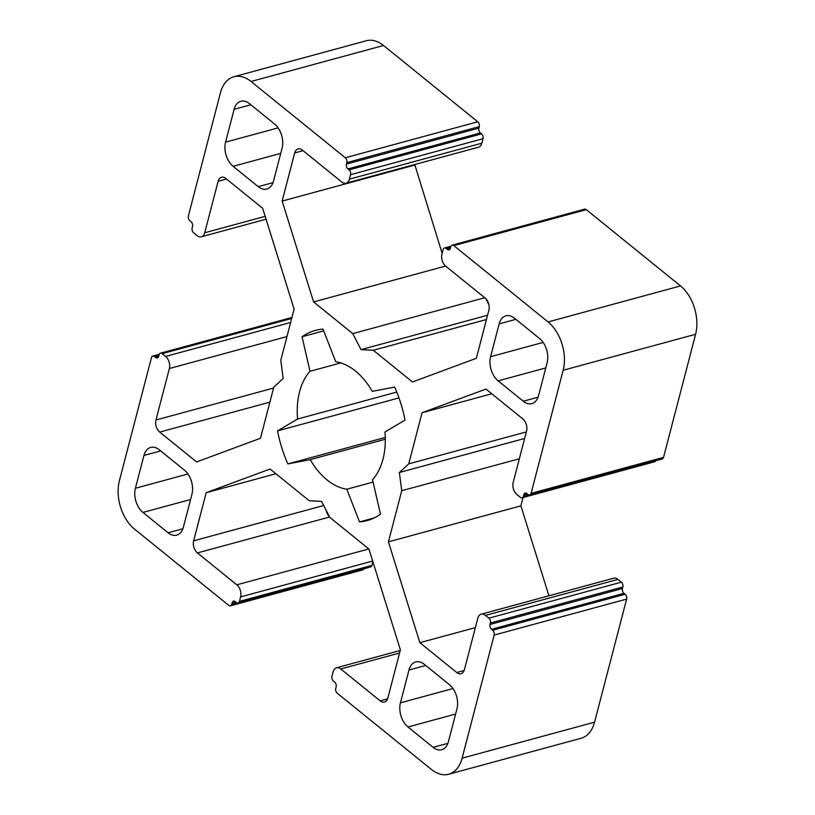 <?xml version="1.0" encoding="UTF-8"?>
<svg xmlns="http://www.w3.org/2000/svg" width="815" height="815" viewBox="0 0 815 815"><rect width="100%" height="100%" fill="white"/><g stroke="black" fill="none" stroke-linecap="round" stroke-linejoin="round"><path stroke-width="1.22" d="M282.102 148.167A17.92 11.522 -105.2 0 0 274.563 124.002L249.431 103.648A17.92 11.522 -105.2 0 0 240.843 101.284A17.92 11.522 -105.2 0 0 234.119 109.322L225.572 142.146A17.92 11.522 -105.2 0 0 233.11 166.311L258.243 186.655A17.92 11.522 -105.2 0 0 266.821 189.029A17.92 11.522 -105.2 0 0 273.545 180.991L282.102 148.167M547.13 362.716A17.92 11.522 -105.2 0 0 539.591 338.551L514.459 318.207A17.92 11.522 -105.2 0 0 505.881 315.833A17.92 11.522 -105.2 0 0 499.147 323.881L490.599 356.695A17.92 11.522 -105.2 0 0 498.138 380.87L523.271 401.214A17.92 11.522 -105.2 0 0 531.859 403.588A17.92 11.522 -105.2 0 0 538.583 395.54L547.13 362.716M412.461 381.96L373.311 350.267L361.035 349.635L352.752 333.62L313.602 301.927L282.143 201.081L294.684 152.935A8.955 5.756 74.8 0 1 298.056 148.911A8.955 5.756 74.8 0 1 302.345 150.103L341.76 182.01A8.955 5.756 -105.2 0 0 346.049 183.192A8.955 5.756 -105.2 0 0 349.411 179.168L350.572 174.695A3.586 2.302 -105.2 0 0 349.065 169.866L347.923 168.939A3.586 2.302 74.8 0 1 346.416 164.1L346.803 162.613A3.586 2.302 -105.2 0 0 345.295 157.774L251.051 81.48A35.84 23.034 -105.2 0 0 233.885 76.742A35.84 23.034 -105.2 0 0 220.437 92.829L188.377 215.904A3.586 2.302 -105.2 0 0 189.885 220.743L191.026 221.67A3.586 2.302 74.8 0 1 192.534 226.499L192.146 227.996A3.586 2.302 -105.2 0 0 193.654 232.825L197.077 235.596A8.955 5.756 -105.2 0 0 201.366 236.788A8.955 5.756 -105.2 0 0 204.728 232.764L218.135 181.297A8.955 5.756 74.8 0 1 221.497 177.273A8.955 5.756 74.8 0 1 225.796 178.454L262.664 208.304L294.113 309.15L280.798 360.281L283.182 378.466L273.799 387.135L260.484 438.266L196.598 461.932L159.73 432.082A8.955 5.756 74.8 0 1 155.96 420L169.367 368.533A8.955 5.756 -105.2 0 0 165.598 356.44L162.175 353.669A3.586 2.302 -105.2 0 0 160.453 353.19A3.586 2.302 -105.2 0 0 159.108 354.8L158.721 356.298A3.586 2.302 74.8 0 1 157.376 357.907A3.586 2.302 74.8 0 1 155.655 357.428L154.514 356.501A3.586 2.302 -105.2 0 0 152.802 356.033A3.586 2.302 -105.2 0 0 151.458 357.642L119.398 480.728A35.84 23.034 -105.2 0 0 134.465 529.057L228.72 605.351A3.586 2.302 -105.2 0 0 230.431 605.83A3.586 2.302 -105.2 0 0 231.776 604.221L232.163 602.723A3.586 2.302 74.8 0 1 233.508 601.124A3.586 2.302 74.8 0 1 235.229 601.592L236.37 602.519A3.586 2.302 -105.2 0 0 238.092 602.988A3.586 2.302 -105.2 0 0 239.437 601.389L240.598 596.906A8.955 5.756 -105.2 0 0 236.829 584.824L197.413 552.916A8.955 5.756 74.8 0 1 193.644 540.834L206.185 492.688L270.071 469.022L309.231 500.716L321.507 501.357L329.79 517.362L368.94 549.055L400.389 649.901L387.848 698.048A8.955 5.756 74.8 0 1 384.486 702.072A8.955 5.756 74.8 0 1 380.197 700.89L340.782 668.983A8.955 5.756 -105.2 0 0 336.493 667.791A8.955 5.756 -105.2 0 0 333.131 671.815L331.97 676.297A3.586 2.302 -105.2 0 0 333.467 681.126L334.619 682.053A3.586 2.302 74.8 0 1 336.126 686.882L335.729 688.38A3.586 2.302 -105.2 0 0 337.237 693.208L431.492 769.503A35.84 23.034 -105.2 0 0 448.657 774.25A35.84 23.034 -105.2 0 0 462.105 758.164L494.165 635.079A3.586 2.302 -105.2 0 0 492.657 630.25L491.516 629.323A3.586 2.302 74.8 0 1 490.009 624.494L490.396 622.996A3.586 2.302 -105.2 0 0 488.888 618.167L485.465 615.386A8.955 5.756 -105.2 0 0 481.176 614.204A8.955 5.756 -105.2 0 0 477.814 618.228L464.407 669.696A8.955 5.756 74.8 0 1 461.035 673.72A8.955 5.756 74.8 0 1 456.746 672.528L419.878 642.689L388.429 541.843L401.744 490.712L399.36 472.517L408.743 463.857L422.058 412.726L485.944 389.061L522.812 418.91A8.955 5.756 74.8 0 1 526.582 430.992L513.175 482.46A8.955 5.756 -105.2 0 0 516.944 494.542L520.367 497.323A3.586 2.302 -105.2 0 0 522.089 497.792A3.586 2.302 -105.2 0 0 523.434 496.182L523.821 494.695A3.586 2.302 74.8 0 1 525.166 493.085A3.586 2.302 74.8 0 1 526.877 493.554L528.028 494.481A3.586 2.302 -105.2 0 0 529.74 494.96A3.586 2.302 -105.2 0 0 531.085 493.35L563.145 370.265A35.84 23.034 -105.2 0 0 548.067 321.935L453.823 245.631A3.586 2.302 -105.2 0 0 452.111 245.162A3.586 2.302 -105.2 0 0 450.766 246.772L450.379 248.259A3.586 2.302 74.8 0 1 449.034 249.869A3.586 2.302 74.8 0 1 447.313 249.39L446.172 248.473A3.586 2.302 -105.2 0 0 444.45 247.994A3.586 2.302 -105.2 0 0 443.105 249.604L441.944 254.076A8.955 5.756 -105.2 0 0 445.713 266.169L485.129 298.066A8.955 5.756 74.8 0 1 488.888 310.148L476.347 358.305L412.461 381.96M310.24 459.64A65.404 42.044 -105.2 0 0 346.803 489.234L359.537 521.906A98.554 63.346 -105.2 0 0 367.107 520.591A98.554 63.346 -105.2 0 0 380.483 514.224L372.526 479.709A65.404 42.044 -105.2 0 0 384.965 431.96L404.994 420.092A98.554 63.346 -105.2 0 0 394.654 387.084L372.302 391.353A65.404 42.044 -105.2 0 0 335.739 361.748L323.005 329.087A98.554 63.346 -105.2 0 0 315.436 330.391A98.554 63.346 -105.2 0 0 302.059 336.768L310.016 371.283A65.404 42.044 -105.2 0 0 297.577 419.032L277.538 430.89A98.554 63.346 -105.2 0 0 287.889 463.908L310.24 459.64L385.312 439.244M400.44 702.825A17.92 11.522 -105.2 0 0 407.979 726.99L433.111 747.335A17.92 11.522 -105.2 0 0 441.699 749.708A17.92 11.522 -105.2 0 0 448.423 741.67L456.971 708.846A17.92 11.522 -105.2 0 0 449.432 684.671L424.299 664.327A17.92 11.522 -105.2 0 0 415.721 661.953A17.92 11.522 -105.2 0 0 408.987 670.001L400.44 702.825L452.977 688.553M135.412 488.267A17.92 11.522 -105.2 0 0 142.951 512.441L168.084 532.786A17.92 11.522 -105.2 0 0 176.661 535.149A17.92 11.522 -105.2 0 0 183.395 527.111L191.943 494.287A17.92 11.522 -105.2 0 0 184.404 470.123L159.271 449.778A17.92 11.522 -105.2 0 0 150.683 447.404A17.92 11.522 -105.2 0 0 143.96 455.442L135.412 488.267L187.949 473.994M529.74 494.96L662.198 458.967A3.586 2.302 -105.2 0 0 663.542 457.358L695.602 334.272A35.84 23.034 -105.2 0 0 680.535 285.943L586.28 209.649A3.586 2.302 -105.2 0 0 584.569 209.17L452.111 245.162M522.089 497.792L654.547 461.81A3.586 2.302 -105.2 0 0 655.698 460.74M548.933 595.796L520.887 505.85L523.057 497.527M448.657 774.25L581.115 738.258A35.84 23.034 -105.2 0 0 594.563 722.172L626.623 599.096A3.586 2.302 -105.2 0 0 625.115 594.257L623.974 593.33A3.586 2.302 74.8 0 1 622.466 588.501L622.854 587.004A3.586 2.302 -105.2 0 0 621.346 582.175L617.923 579.404A8.955 5.756 -105.2 0 0 613.634 578.212L481.176 614.204M329.301 516.415A8.955 5.756 74.8 0 1 326.071 510.17M238.092 602.988L370.55 567.006A3.586 2.302 -105.2 0 0 371.895 565.396L372.863 561.647M230.431 605.83L362.889 569.838A3.586 2.302 -105.2 0 0 364.04 568.768M346.049 183.192L478.507 147.209A8.955 5.756 -105.2 0 0 481.869 143.185L483.03 138.703A3.586 2.302 -105.2 0 0 481.533 133.874L480.381 132.947A3.586 2.302 74.8 0 1 478.874 128.118L479.271 126.62A3.586 2.302 -105.2 0 0 477.763 121.792L383.508 45.497A35.84 23.034 -105.2 0 0 366.343 40.75L233.885 76.742M442.138 253.353L414.754 164.528M488.929 304.83L485.699 298.585M373.311 350.267L486.453 319.531M361.035 349.635L487.564 315.252M352.752 333.62L484.742 297.76M313.602 301.927L445.591 266.067M282.143 201.081L414.611 165.099M206.185 492.688L275.908 473.749M419.878 642.689L475.369 627.611M388.429 541.843L520.887 505.85M401.744 490.712L519.349 458.764M399.36 472.517L524.626 438.48M408.743 463.857L526.347 431.909M422.058 412.726L491.781 393.788M346.803 489.234L373.076 482.093M359.537 521.906L374.309 517.892M302.059 336.768L323.708 330.88M310.016 371.283L340.802 362.92M297.577 419.032L396.773 392.076M277.538 430.89L398.973 397.903M287.889 463.908L385.281 437.441M294.684 152.935L303.037 150.663M349.411 179.168L481.869 143.185M350.572 174.695L483.03 138.703M349.065 169.866L481.533 133.874M347.923 168.939L480.381 132.947M346.416 164.1L478.874 128.118M346.803 162.613L479.271 126.62M345.295 157.774L477.763 121.792M251.051 81.48L383.508 45.497M204.728 232.764L265.17 216.342M218.135 181.297L226.489 179.025M159.73 432.082L269.887 402.152M155.96 420L273.565 388.052M169.367 368.533L286.972 336.575M165.598 356.44L290.639 322.475M162.175 353.669L291.678 318.482M155.655 357.428L158.619 356.624M154.514 356.501L158.986 355.289M231.776 604.221L236.859 602.835M232.163 602.723L235.504 601.816M239.437 601.389L371.895 565.396M240.598 596.906L372.669 561.026M236.829 584.824L368.818 548.964M197.413 552.916L329.606 517.005M193.644 540.834L323.657 505.514M380.197 700.89L387.594 698.883M340.782 668.983L399.584 653.009M462.105 758.164L594.563 722.172M494.165 635.079L626.623 599.096M492.657 630.25L625.115 594.257M491.516 629.323L623.974 593.33M490.009 624.494L622.466 588.501M490.396 622.996L622.854 587.004M488.888 618.167L621.346 582.175M485.465 615.386L617.923 579.404M456.746 672.528L464.143 670.521M523.434 496.182L528.517 494.807M523.821 494.695L527.162 493.788M531.085 493.35L663.542 457.358M563.145 370.265L695.602 334.272M548.067 321.935L680.535 285.943M453.823 245.631L586.28 209.649M447.313 249.39L450.267 248.595M446.172 248.473L450.634 247.261M499.147 323.881L515.854 319.337M490.599 356.695L543.136 342.422M498.138 380.87L545.775 367.922M523.271 401.214L538.063 397.19M407.979 726.99L455.616 714.052M433.111 747.335L447.904 743.321M408.987 670.001L425.695 665.458M234.119 109.322L250.826 104.778M225.572 142.146L278.109 127.874M233.11 166.311L280.747 153.373M258.243 186.655L273.025 182.642M142.951 512.441L190.588 499.493M168.084 532.786L182.866 528.762M143.96 455.442L160.667 450.909M201.366 236.788L266.067 219.204M160.453 353.19L291.943 317.473M152.802 356.033L159.302 354.26M336.493 667.791L400.247 650.472M444.45 247.994L450.96 246.232"/></g></svg>
